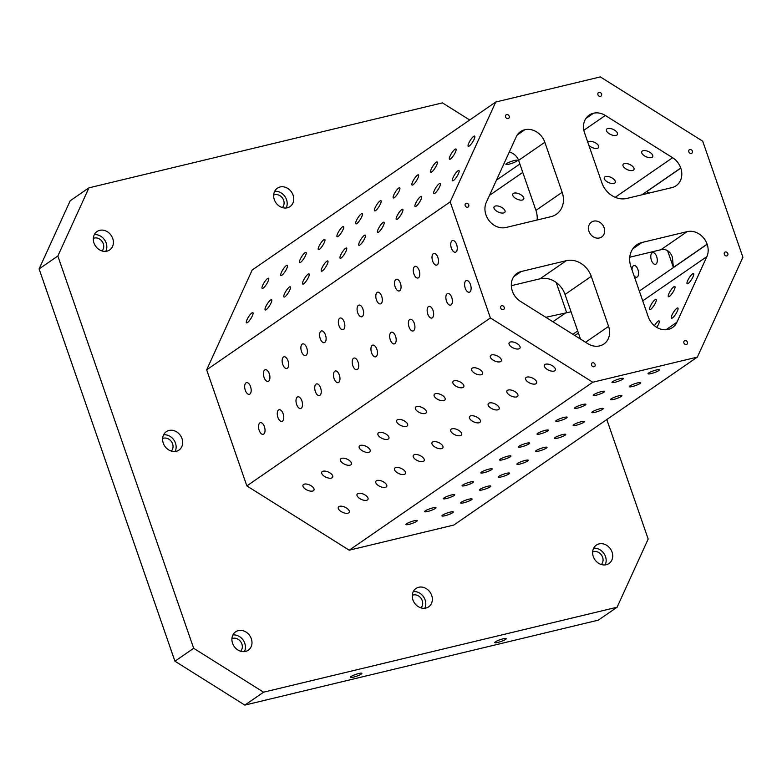 <?xml version="1.0" encoding="UTF-8"?>
<svg xmlns="http://www.w3.org/2000/svg" width="782" height="782" viewBox="0 0 782 782"><rect width="100%" height="100%" fill="white"/><g stroke="black" fill="none" stroke-linecap="round" stroke-linejoin="round"><path stroke-width="1.17" d="M263.573 692.187L193.672 648.288L174.933 661.201L244.844 705.1L598.347 620.136L617.086 607.213L263.573 692.187L244.844 705.1M688.17 283.495A6.012 1.437 -57.9 0 0 692.353 278.138A6.012 1.437 -57.9 0 0 693.566 273.583A6.012 1.437 -57.9 0 0 692.569 273.847A6.012 1.437 -57.9 0 0 688.385 279.213A6.012 1.437 -57.9 0 0 687.173 283.758A6.012 1.437 -57.9 0 0 688.17 283.495M669.441 296.417A6.012 1.437 -57.9 0 0 673.625 291.051A6.012 1.437 -57.9 0 0 674.837 286.505A6.012 1.437 -57.9 0 0 673.83 286.769A6.012 1.437 -57.9 0 0 669.646 292.126A6.012 1.437 -57.9 0 0 668.434 296.681A6.012 1.437 -57.9 0 0 669.441 296.417M650.702 309.33A6.012 1.437 -57.9 0 0 654.886 303.973A6.012 1.437 -57.9 0 0 656.098 299.418A6.012 1.437 -57.9 0 0 655.101 299.692A6.012 1.437 -57.9 0 0 650.917 305.048A6.012 1.437 -57.9 0 0 649.705 309.604A6.012 1.437 -57.9 0 0 650.702 309.33M672.461 317.932A6.012 1.437 -57.9 0 0 676.645 312.565A6.012 1.437 -57.9 0 0 677.857 308.01A6.012 1.437 -57.9 0 0 676.86 308.284A6.012 1.437 -57.9 0 0 672.676 313.641A6.012 1.437 -57.9 0 0 671.464 318.196A6.012 1.437 -57.9 0 0 672.461 317.932M656.772 327.375A6.012 1.437 -57.9 0 0 659.128 320.933A6.012 1.437 -57.9 0 0 658.131 321.207A6.012 1.437 -57.9 0 0 654.426 325.723M642.726 300.845L706.85 256.623L676.919 322.233A17.175 14.565 55.4 0 1 672.549 327.502A17.175 14.565 55.4 0 1 668.346 329.378L668.248 329.398A17.175 14.565 55.4 0 1 648.268 316.857L630.947 266.818A21.476 18.211 55.4 0 1 636.792 244.815A21.476 18.211 55.4 0 1 642.051 242.469L687.143 231.638L660.917 249.722C666.264 248.696 670.076 251.159 672.364 257.102L673.39 267.434L667.584 250.651M616.881 135.071A6.012 2.845 -155.5 0 0 617.409 134.455A6.012 2.845 -155.5 0 0 613.86 129.744A6.012 2.845 -155.5 0 0 606.998 128.854A6.012 2.845 -155.5 0 0 606.47 129.47A6.012 2.845 -155.5 0 0 610.019 134.181A6.012 2.845 -155.5 0 0 616.881 135.071M588.885 145.364A6.012 2.845 -155.5 0 0 598.142 147.984A6.012 2.845 -155.5 0 0 598.67 147.378A6.012 2.845 -155.5 0 0 595.122 142.666A6.012 2.845 -155.5 0 0 588.26 141.777A6.012 2.845 -155.5 0 0 587.81 142.246M523.207 199.664A6.012 2.845 -155.5 0 0 523.735 199.058A6.012 2.845 -155.5 0 0 520.186 194.347A6.012 2.845 -155.5 0 0 513.324 193.457A6.012 2.845 -155.5 0 0 512.797 194.073A6.012 2.845 -155.5 0 0 516.345 198.784A6.012 2.845 -155.5 0 0 523.207 199.664M504.478 212.587A6.012 2.845 -155.5 0 0 505.006 211.981A6.012 2.845 -155.5 0 0 501.448 207.269A6.012 2.845 -155.5 0 0 494.586 206.38A6.012 2.845 -155.5 0 0 494.058 206.986A6.012 2.845 -155.5 0 0 497.616 211.707A6.012 2.845 -155.5 0 0 504.478 212.587M652.188 157.241A6.012 2.845 -155.5 0 0 652.716 156.635A6.012 2.845 -155.5 0 0 649.168 151.913A6.012 2.845 -155.5 0 0 642.305 151.034A6.012 2.845 -155.5 0 0 641.778 151.64A6.012 2.845 -155.5 0 0 645.326 156.351A6.012 2.845 -155.5 0 0 652.188 157.241M633.449 170.163A6.012 2.845 -155.5 0 0 633.977 169.547A6.012 2.845 -155.5 0 0 630.429 164.836A6.012 2.845 -155.5 0 0 623.567 163.956A6.012 2.845 -155.5 0 0 623.039 164.562A6.012 2.845 -155.5 0 0 626.587 169.274A6.012 2.845 -155.5 0 0 633.449 170.163M614.72 183.076A6.012 2.845 -155.5 0 0 615.248 182.47A6.012 2.845 -155.5 0 0 611.7 177.758A6.012 2.845 -155.5 0 0 604.838 176.869A6.012 2.845 -155.5 0 0 604.31 177.485A6.012 2.845 -155.5 0 0 607.858 182.196A6.012 2.845 -155.5 0 0 614.72 183.076M605.317 115.462L672.598 157.71A17.175 14.565 55.4 0 1 680.741 168.022L680.78 168.13A17.175 14.565 55.4 0 1 676.107 185.735A17.175 14.565 55.4 0 1 671.894 187.602L626.802 198.442A21.476 18.211 55.4 0 1 601.837 182.763L584.516 132.735A17.175 14.565 55.4 0 1 589.188 115.12A17.175 14.565 55.4 0 1 593.401 113.253L593.499 113.224A17.175 14.565 55.4 0 1 605.317 115.462L583.841 130.281M655.981 264.072A6.012 3.03 -103.5 0 0 656.841 257.2A6.012 3.03 -103.5 0 0 652.638 252.625A6.012 3.03 -103.5 0 0 652.1 252.86A6.012 3.03 -103.5 0 0 651.25 259.732A6.012 3.03 -103.5 0 0 655.443 264.316A6.012 3.03 -103.5 0 0 655.981 264.072M634.065 275.831A6.012 3.03 -103.5 0 0 636.714 277.229A6.012 3.03 -103.5 0 0 637.252 276.994A6.012 3.03 -103.5 0 0 638.102 270.122A6.012 3.03 -103.5 0 0 633.899 265.538A6.012 3.03 -103.5 0 0 633.371 265.782A6.012 3.03 -103.5 0 0 632.061 270.034M687.143 231.638A17.175 14.565 55.4 0 1 707.114 244.18L707.153 244.287A17.175 14.565 55.4 0 1 706.85 256.623M562.16 192.304L544.829 142.265A17.175 14.565 55.4 0 0 524.859 129.724L524.761 129.744A17.175 14.565 55.4 0 0 520.558 131.62A17.175 14.565 55.4 0 0 516.188 136.889L486.257 202.499A17.175 14.565 55.4 0 0 485.954 214.835L485.993 214.942A17.175 14.565 55.4 0 0 505.964 227.494L551.056 216.653A21.476 18.211 55.4 0 0 556.315 214.317A21.476 18.211 55.4 0 0 562.16 192.304L535.934 210.387L518.603 160.359C517.127 156.332 514.038 153.507 509.346 151.884M608.591 326.397A17.175 14.565 55.4 0 1 603.919 344.002A17.175 14.565 55.4 0 1 599.706 345.869L599.608 345.898A17.175 14.565 55.4 0 1 587.781 343.66L520.509 301.412A17.175 14.565 55.4 0 1 512.366 291.109L512.327 291.002A17.175 14.565 55.4 0 1 517 273.387A17.175 14.565 55.4 0 1 521.213 271.52L566.305 260.68A21.476 18.211 55.4 0 1 591.27 276.359L608.591 326.397L585.571 342.272M516.648 161.16A6.012 0.987 160.9 0 0 517.273 160.408A6.012 0.987 160.9 0 0 512.787 160.955A6.012 0.987 160.9 0 0 506.541 163.585A6.012 0.987 160.9 0 0 505.915 164.337A6.012 0.987 160.9 0 0 510.402 163.8A6.012 0.987 160.9 0 0 516.648 161.16M469.708 119.988L442.436 102.872L88.933 187.836L70.194 200.759L39.1 268.94L174.933 661.201M702.715 141.19L742.9 257.249L697.358 357.091L592.766 382.232L490.392 317.942L450.207 201.883L495.749 102.031L600.332 76.9L702.715 141.19M599.462 237.972A9.022 7.644 -124.6 0 1 589.53 232.684A9.022 7.644 -124.6 0 1 591.436 222.137A9.022 7.644 -124.6 0 1 602.844 225.216A9.022 7.644 -124.6 0 1 601.671 236.985A9.022 7.644 -124.6 0 1 599.462 237.972M600.449 96.382A2.151 1.818 -124.6 0 1 598.533 92.608A2.151 1.818 -124.6 0 1 600.977 96.147A2.151 1.818 -124.6 0 1 600.449 96.382M691.327 153.448A2.151 1.818 -124.6 0 1 689.411 149.685A2.151 1.818 -124.6 0 1 691.855 153.213A2.151 1.818 -124.6 0 1 691.327 153.448M686.391 344.549A2.151 1.818 -124.6 0 1 684.475 340.786A2.151 1.818 -124.6 0 1 686.909 344.315A2.151 1.818 -124.6 0 1 686.391 344.549M594.037 366.748A2.151 1.818 -124.6 0 1 592.13 362.975A2.151 1.818 -124.6 0 1 594.564 366.514A2.151 1.818 -124.6 0 1 594.037 366.748M503.158 309.672A2.151 1.818 -124.6 0 1 501.252 305.909A2.151 1.818 -124.6 0 1 503.686 309.447A2.151 1.818 -124.6 0 1 503.158 309.672M467.675 207.21A2.151 1.818 -124.6 0 1 465.769 203.437A2.151 1.818 -124.6 0 1 468.203 206.976A2.151 1.818 -124.6 0 1 467.675 207.21M726.81 255.919A2.151 1.818 -124.6 0 1 724.894 252.156A2.151 1.818 -124.6 0 1 727.338 255.685A2.151 1.818 -124.6 0 1 726.81 255.919M508.104 118.581A2.151 1.818 -124.6 0 1 506.189 114.807A2.151 1.818 -124.6 0 1 508.632 118.346A2.151 1.818 -124.6 0 1 508.104 118.581M39.1 268.94L57.839 256.017L193.672 648.288M495.749 102.031L252.195 269.995L206.663 369.847L450.207 201.883M453.56 180.456A6.012 1.437 122.1 0 1 452.553 180.73A6.012 1.437 122.1 0 1 454.538 174.865A6.012 1.437 122.1 0 1 458.956 170.544A6.012 1.437 122.1 0 1 457.744 175.1A6.012 1.437 122.1 0 1 453.56 180.456M434.821 193.379A6.012 1.437 122.1 0 1 433.824 193.643A6.012 1.437 122.1 0 1 435.799 187.788A6.012 1.437 122.1 0 1 440.217 183.467A6.012 1.437 122.1 0 1 439.005 188.012A6.012 1.437 122.1 0 1 434.821 193.379M416.083 206.292A6.012 1.437 122.1 0 1 415.086 206.565A6.012 1.437 122.1 0 1 417.07 200.71A6.012 1.437 122.1 0 1 421.488 196.38A6.012 1.437 122.1 0 1 420.276 200.935A6.012 1.437 122.1 0 1 416.083 206.292M397.354 219.214A6.012 1.437 122.1 0 1 396.357 219.488A6.012 1.437 122.1 0 1 398.331 213.633A6.012 1.437 122.1 0 1 402.75 209.302A6.012 1.437 122.1 0 1 401.537 213.857A6.012 1.437 122.1 0 1 397.354 219.214M378.615 232.137A6.012 1.437 122.1 0 1 377.618 232.41A6.012 1.437 122.1 0 1 379.593 226.545A6.012 1.437 122.1 0 1 384.011 222.225A6.012 1.437 122.1 0 1 382.799 226.78A6.012 1.437 122.1 0 1 378.615 232.137M359.886 245.059A6.012 1.437 122.1 0 1 358.889 245.323A6.012 1.437 122.1 0 1 360.864 239.468A6.012 1.437 122.1 0 1 365.282 235.147A6.012 1.437 122.1 0 1 364.07 239.703A6.012 1.437 122.1 0 1 359.886 245.059M341.148 257.982A6.012 1.437 122.1 0 1 340.15 258.246A6.012 1.437 122.1 0 1 342.125 252.391A6.012 1.437 122.1 0 1 346.543 248.06A6.012 1.437 122.1 0 1 345.331 252.615A6.012 1.437 122.1 0 1 341.148 257.982M322.419 270.895A6.012 1.437 122.1 0 1 321.422 271.168A6.012 1.437 122.1 0 1 323.396 265.313A6.012 1.437 122.1 0 1 327.814 260.983A6.012 1.437 122.1 0 1 326.602 265.538A6.012 1.437 122.1 0 1 322.419 270.895M303.68 283.817A6.012 1.437 122.1 0 1 302.683 284.091A6.012 1.437 122.1 0 1 304.657 278.226A6.012 1.437 122.1 0 1 309.076 273.905A6.012 1.437 122.1 0 1 307.864 278.46A6.012 1.437 122.1 0 1 303.68 283.817M284.951 296.74A6.012 1.437 122.1 0 1 283.944 297.013A6.012 1.437 122.1 0 1 285.929 291.148A6.012 1.437 122.1 0 1 290.347 286.828A6.012 1.437 122.1 0 1 289.135 291.383A6.012 1.437 122.1 0 1 284.951 296.74M266.212 309.662A6.012 1.437 122.1 0 1 265.215 309.926A6.012 1.437 122.1 0 1 267.19 304.071A6.012 1.437 122.1 0 1 271.608 299.75A6.012 1.437 122.1 0 1 270.396 304.296A6.012 1.437 122.1 0 1 266.212 309.662M247.483 322.575A6.012 1.437 122.1 0 1 246.477 322.849A6.012 1.437 122.1 0 1 248.461 316.993A6.012 1.437 122.1 0 1 252.879 312.663A6.012 1.437 122.1 0 1 251.667 317.218A6.012 1.437 122.1 0 1 247.483 322.575M469.259 146.019A6.012 1.437 122.1 0 1 468.262 146.293A6.012 1.437 122.1 0 1 470.236 140.437A6.012 1.437 122.1 0 1 474.654 136.107A6.012 1.437 122.1 0 1 473.442 140.662A6.012 1.437 122.1 0 1 469.259 146.019M450.53 158.941A6.012 1.437 122.1 0 1 449.533 159.215A6.012 1.437 122.1 0 1 451.507 153.35A6.012 1.437 122.1 0 1 455.926 149.03A6.012 1.437 122.1 0 1 454.713 153.585A6.012 1.437 122.1 0 1 450.53 158.941M431.791 171.864A6.012 1.437 122.1 0 1 430.794 172.128A6.012 1.437 122.1 0 1 432.769 166.273A6.012 1.437 122.1 0 1 437.187 161.952A6.012 1.437 122.1 0 1 435.975 166.498A6.012 1.437 122.1 0 1 431.791 171.864M413.062 184.787A6.012 1.437 122.1 0 1 412.055 185.051A6.012 1.437 122.1 0 1 414.04 179.195A6.012 1.437 122.1 0 1 418.458 174.865A6.012 1.437 122.1 0 1 417.246 179.42A6.012 1.437 122.1 0 1 413.062 184.787M394.323 197.699A6.012 1.437 122.1 0 1 393.326 197.973A6.012 1.437 122.1 0 1 395.301 192.118A6.012 1.437 122.1 0 1 399.719 187.788A6.012 1.437 122.1 0 1 398.507 192.343A6.012 1.437 122.1 0 1 394.323 197.699M375.595 210.622A6.012 1.437 122.1 0 1 374.588 210.896A6.012 1.437 122.1 0 1 376.572 205.031A6.012 1.437 122.1 0 1 380.99 200.71A6.012 1.437 122.1 0 1 379.778 205.265A6.012 1.437 122.1 0 1 375.595 210.622M356.856 223.544A6.012 1.437 122.1 0 1 355.859 223.818A6.012 1.437 122.1 0 1 357.833 217.953A6.012 1.437 122.1 0 1 362.252 213.633A6.012 1.437 122.1 0 1 361.04 218.188A6.012 1.437 122.1 0 1 356.856 223.544M338.117 236.467A6.012 1.437 122.1 0 1 337.12 236.731A6.012 1.437 122.1 0 1 339.105 230.876A6.012 1.437 122.1 0 1 343.523 226.555A6.012 1.437 122.1 0 1 342.311 231.101A6.012 1.437 122.1 0 1 338.117 236.467M319.388 249.38A6.012 1.437 122.1 0 1 318.391 249.654A6.012 1.437 122.1 0 1 320.366 243.798A6.012 1.437 122.1 0 1 324.784 239.468A6.012 1.437 122.1 0 1 323.572 244.023A6.012 1.437 122.1 0 1 319.388 249.38M300.65 262.302A6.012 1.437 122.1 0 1 299.653 262.576A6.012 1.437 122.1 0 1 301.627 256.721A6.012 1.437 122.1 0 1 306.045 252.391A6.012 1.437 122.1 0 1 304.833 256.946A6.012 1.437 122.1 0 1 300.65 262.302M281.921 275.225A6.012 1.437 122.1 0 1 280.924 275.499A6.012 1.437 122.1 0 1 282.898 269.634A6.012 1.437 122.1 0 1 287.317 265.313A6.012 1.437 122.1 0 1 286.104 269.868A6.012 1.437 122.1 0 1 281.921 275.225M263.182 288.147A6.012 1.437 122.1 0 1 262.185 288.411A6.012 1.437 122.1 0 1 264.16 282.556A6.012 1.437 122.1 0 1 268.578 278.236A6.012 1.437 122.1 0 1 267.366 282.781A6.012 1.437 122.1 0 1 263.182 288.147M469.806 291.989A6.012 3.03 76.5 0 1 469.268 292.224A6.012 3.03 76.5 0 1 464.919 287.092A6.012 3.03 76.5 0 1 466.453 280.533A6.012 3.03 76.5 0 1 470.656 285.117A6.012 3.03 76.5 0 1 469.806 291.989M451.067 304.902A6.012 3.03 76.5 0 1 450.53 305.146A6.012 3.03 76.5 0 1 446.18 300.014A6.012 3.03 76.5 0 1 447.724 293.455A6.012 3.03 76.5 0 1 451.928 298.04A6.012 3.03 76.5 0 1 451.067 304.902M432.338 317.824A6.012 3.03 76.5 0 1 431.801 318.069A6.012 3.03 76.5 0 1 427.451 312.927A6.012 3.03 76.5 0 1 428.986 306.378A6.012 3.03 76.5 0 1 433.189 310.962A6.012 3.03 76.5 0 1 432.338 317.824M413.6 330.747A6.012 3.03 76.5 0 1 413.062 330.991A6.012 3.03 76.5 0 1 408.712 325.85A6.012 3.03 76.5 0 1 410.257 319.3A6.012 3.03 76.5 0 1 414.46 323.875A6.012 3.03 76.5 0 1 413.6 330.747M394.871 343.669A6.012 3.03 76.5 0 1 394.333 343.914A6.012 3.03 76.5 0 1 389.983 338.772A6.012 3.03 76.5 0 1 391.518 332.213A6.012 3.03 76.5 0 1 395.721 336.798A6.012 3.03 76.5 0 1 394.871 343.669M376.132 356.592A6.012 3.03 76.5 0 1 375.595 356.827A6.012 3.03 76.5 0 1 371.245 351.695A6.012 3.03 76.5 0 1 372.789 345.136A6.012 3.03 76.5 0 1 376.992 349.72A6.012 3.03 76.5 0 1 376.132 356.592M357.394 369.505A6.012 3.03 76.5 0 1 356.866 369.749A6.012 3.03 76.5 0 1 352.516 364.608A6.012 3.03 76.5 0 1 354.05 358.058A6.012 3.03 76.5 0 1 358.254 362.643A6.012 3.03 76.5 0 1 357.394 369.505M338.665 382.427A6.012 3.03 76.5 0 1 338.127 382.672A6.012 3.03 76.5 0 1 333.777 377.53A6.012 3.03 76.5 0 1 335.322 370.981A6.012 3.03 76.5 0 1 339.515 375.555A6.012 3.03 76.5 0 1 338.665 382.427M319.926 395.35A6.012 3.03 76.5 0 1 319.398 395.594A6.012 3.03 76.5 0 1 315.048 390.453A6.012 3.03 76.5 0 1 316.583 383.903A6.012 3.03 76.5 0 1 320.786 388.478A6.012 3.03 76.5 0 1 319.926 395.35M301.197 408.272A6.012 3.03 76.5 0 1 300.659 408.507A6.012 3.03 76.5 0 1 296.31 403.375A6.012 3.03 76.5 0 1 297.854 396.816A6.012 3.03 76.5 0 1 302.048 401.401A6.012 3.03 76.5 0 1 301.197 408.272M282.458 421.185A6.012 3.03 76.5 0 1 281.921 421.43A6.012 3.03 76.5 0 1 277.571 416.288A6.012 3.03 76.5 0 1 279.115 409.739A6.012 3.03 76.5 0 1 283.319 414.323A6.012 3.03 76.5 0 1 282.458 421.185M263.73 434.108A6.012 3.03 76.5 0 1 263.192 434.352A6.012 3.03 76.5 0 1 258.842 429.21A6.012 3.03 76.5 0 1 260.377 422.661A6.012 3.03 76.5 0 1 264.58 427.246A6.012 3.03 76.5 0 1 263.73 434.108M455.945 251.96A6.012 3.03 76.5 0 1 455.407 252.205A6.012 3.03 76.5 0 1 451.058 247.063A6.012 3.03 76.5 0 1 452.592 240.504A6.012 3.03 76.5 0 1 456.796 245.089A6.012 3.03 76.5 0 1 455.945 251.96M437.206 264.883A6.012 3.03 76.5 0 1 436.669 265.118A6.012 3.03 76.5 0 1 432.319 259.986A6.012 3.03 76.5 0 1 433.863 253.427A6.012 3.03 76.5 0 1 438.067 258.011A6.012 3.03 76.5 0 1 437.206 264.883M418.478 277.796A6.012 3.03 76.5 0 1 417.94 278.04A6.012 3.03 76.5 0 1 413.59 272.898A6.012 3.03 76.5 0 1 415.125 266.349A6.012 3.03 76.5 0 1 419.328 270.934A6.012 3.03 76.5 0 1 418.478 277.796M399.739 290.718A6.012 3.03 76.5 0 1 399.201 290.963A6.012 3.03 76.5 0 1 394.851 285.821A6.012 3.03 76.5 0 1 396.396 279.272A6.012 3.03 76.5 0 1 400.599 283.856A6.012 3.03 76.5 0 1 399.739 290.718M381.01 303.641A6.012 3.03 76.5 0 1 380.472 303.885A6.012 3.03 76.5 0 1 376.122 298.744A6.012 3.03 76.5 0 1 377.657 292.194A6.012 3.03 76.5 0 1 381.86 296.769A6.012 3.03 76.5 0 1 381.01 303.641M362.271 316.563A6.012 3.03 76.5 0 1 361.734 316.798A6.012 3.03 76.5 0 1 357.384 311.666A6.012 3.03 76.5 0 1 358.928 305.107A6.012 3.03 76.5 0 1 363.131 309.692A6.012 3.03 76.5 0 1 362.271 316.563M343.533 329.476A6.012 3.03 76.5 0 1 343.005 329.721A6.012 3.03 76.5 0 1 338.655 324.589A6.012 3.03 76.5 0 1 340.19 318.03A6.012 3.03 76.5 0 1 344.393 322.614A6.012 3.03 76.5 0 1 343.533 329.476M324.804 342.399A6.012 3.03 76.5 0 1 324.266 342.643A6.012 3.03 76.5 0 1 319.916 337.501A6.012 3.03 76.5 0 1 321.461 330.952A6.012 3.03 76.5 0 1 325.654 335.537A6.012 3.03 76.5 0 1 324.804 342.399M306.065 355.321A6.012 3.03 76.5 0 1 305.537 355.566A6.012 3.03 76.5 0 1 301.187 350.424A6.012 3.03 76.5 0 1 302.722 343.875A6.012 3.03 76.5 0 1 306.925 348.449A6.012 3.03 76.5 0 1 306.065 355.321M287.336 368.244A6.012 3.03 76.5 0 1 286.798 368.478A6.012 3.03 76.5 0 1 282.449 363.347A6.012 3.03 76.5 0 1 283.993 356.788A6.012 3.03 76.5 0 1 288.187 361.372A6.012 3.03 76.5 0 1 287.336 368.244M268.597 381.166A6.012 3.03 76.5 0 1 268.06 381.401A6.012 3.03 76.5 0 1 263.72 376.269A6.012 3.03 76.5 0 1 265.254 369.71A6.012 3.03 76.5 0 1 269.458 374.295A6.012 3.03 76.5 0 1 268.597 381.166M249.869 394.079A6.012 3.03 76.5 0 1 249.331 394.323A6.012 3.03 76.5 0 1 244.981 389.182A6.012 3.03 76.5 0 1 246.516 382.633A6.012 3.03 76.5 0 1 250.719 387.217A6.012 3.03 76.5 0 1 249.869 394.079M490.392 317.942L246.848 485.905L206.663 369.847M554.809 370.736A6.012 2.845 24.5 0 1 547.947 369.847A6.012 2.845 24.5 0 1 544.399 365.135A6.012 2.845 24.5 0 1 551.046 365.047A6.012 2.845 24.5 0 1 555.337 370.121A6.012 2.845 24.5 0 1 554.809 370.736M536.081 383.649A6.012 2.845 24.5 0 1 529.218 382.769A6.012 2.845 24.5 0 1 525.66 378.058A6.012 2.845 24.5 0 1 532.317 377.96A6.012 2.845 24.5 0 1 536.608 383.043A6.012 2.845 24.5 0 1 536.081 383.649M517.342 396.572A6.012 2.845 24.5 0 1 510.48 395.692A6.012 2.845 24.5 0 1 506.932 390.971A6.012 2.845 24.5 0 1 513.578 390.883A6.012 2.845 24.5 0 1 517.87 395.966A6.012 2.845 24.5 0 1 517.342 396.572M498.613 409.494A6.012 2.845 24.5 0 1 491.751 408.605A6.012 2.845 24.5 0 1 488.193 403.893A6.012 2.845 24.5 0 1 494.85 403.805A6.012 2.845 24.5 0 1 499.141 408.888A6.012 2.845 24.5 0 1 498.613 409.494M479.874 422.417A6.012 2.845 24.5 0 1 473.012 421.527A6.012 2.845 24.5 0 1 469.464 416.816A6.012 2.845 24.5 0 1 476.111 416.728A6.012 2.845 24.5 0 1 480.402 421.801A6.012 2.845 24.5 0 1 479.874 422.417M461.136 435.339A6.012 2.845 24.5 0 1 454.274 434.45A6.012 2.845 24.5 0 1 450.725 429.738A6.012 2.845 24.5 0 1 457.372 429.65A6.012 2.845 24.5 0 1 461.663 434.724A6.012 2.845 24.5 0 1 461.136 435.339M442.407 448.252A6.012 2.845 24.5 0 1 435.545 447.372A6.012 2.845 24.5 0 1 431.996 442.661A6.012 2.845 24.5 0 1 438.643 442.563A6.012 2.845 24.5 0 1 442.935 447.646A6.012 2.845 24.5 0 1 442.407 448.252M423.668 461.175A6.012 2.845 24.5 0 1 416.806 460.285A6.012 2.845 24.5 0 1 413.258 455.574A6.012 2.845 24.5 0 1 419.905 455.486A6.012 2.845 24.5 0 1 424.196 460.569A6.012 2.845 24.5 0 1 423.668 461.175M404.939 474.097A6.012 2.845 24.5 0 1 398.077 473.208A6.012 2.845 24.5 0 1 394.529 468.496A6.012 2.845 24.5 0 1 401.176 468.408A6.012 2.845 24.5 0 1 405.467 473.491A6.012 2.845 24.5 0 1 404.939 474.097M386.2 487.02A6.012 2.845 24.5 0 1 379.338 486.13A6.012 2.845 24.5 0 1 375.79 481.419A6.012 2.845 24.5 0 1 382.437 481.331A6.012 2.845 24.5 0 1 386.728 486.404A6.012 2.845 24.5 0 1 386.2 487.02M367.472 499.933A6.012 2.845 24.5 0 1 360.61 499.053A6.012 2.845 24.5 0 1 357.051 494.341A6.012 2.845 24.5 0 1 363.708 494.244A6.012 2.845 24.5 0 1 367.999 499.327A6.012 2.845 24.5 0 1 367.472 499.933M348.733 512.855A6.012 2.845 24.5 0 1 341.871 511.975A6.012 2.845 24.5 0 1 338.323 507.254A6.012 2.845 24.5 0 1 344.97 507.166A6.012 2.845 24.5 0 1 349.261 512.249A6.012 2.845 24.5 0 1 348.733 512.855M519.502 348.557A6.012 2.845 24.5 0 1 512.64 347.677A6.012 2.845 24.5 0 1 509.092 342.966A6.012 2.845 24.5 0 1 515.739 342.868A6.012 2.845 24.5 0 1 520.03 347.951A6.012 2.845 24.5 0 1 519.502 348.557M500.773 361.48A6.012 2.845 24.5 0 1 493.911 360.59A6.012 2.845 24.5 0 1 490.353 355.878A6.012 2.845 24.5 0 1 497.01 355.79A6.012 2.845 24.5 0 1 501.301 360.873A6.012 2.845 24.5 0 1 500.773 361.48M482.035 374.402A6.012 2.845 24.5 0 1 475.173 373.513A6.012 2.845 24.5 0 1 471.624 368.801A6.012 2.845 24.5 0 1 478.271 368.713A6.012 2.845 24.5 0 1 482.562 373.796A6.012 2.845 24.5 0 1 482.035 374.402M463.306 387.325A6.012 2.845 24.5 0 1 456.434 386.435A6.012 2.845 24.5 0 1 452.886 381.724A6.012 2.845 24.5 0 1 459.533 381.636A6.012 2.845 24.5 0 1 463.824 386.709A6.012 2.845 24.5 0 1 463.306 387.325M444.567 400.237A6.012 2.845 24.5 0 1 437.705 399.358A6.012 2.845 24.5 0 1 434.157 394.646A6.012 2.845 24.5 0 1 440.804 394.548A6.012 2.845 24.5 0 1 445.095 399.631A6.012 2.845 24.5 0 1 444.567 400.237M425.828 413.16A6.012 2.845 24.5 0 1 418.966 412.28A6.012 2.845 24.5 0 1 415.418 407.559A6.012 2.845 24.5 0 1 422.065 407.471A6.012 2.845 24.5 0 1 426.356 412.554A6.012 2.845 24.5 0 1 425.828 413.16M407.099 426.082A6.012 2.845 24.5 0 1 400.237 425.193A6.012 2.845 24.5 0 1 396.689 420.481A6.012 2.845 24.5 0 1 403.336 420.393A6.012 2.845 24.5 0 1 407.627 425.476A6.012 2.845 24.5 0 1 407.099 426.082M388.361 439.005A6.012 2.845 24.5 0 1 381.499 438.115A6.012 2.845 24.5 0 1 377.95 433.404A6.012 2.845 24.5 0 1 384.597 433.316A6.012 2.845 24.5 0 1 388.889 438.389A6.012 2.845 24.5 0 1 388.361 439.005M369.632 451.928A6.012 2.845 24.5 0 1 362.77 451.038A6.012 2.845 24.5 0 1 359.212 446.327A6.012 2.845 24.5 0 1 365.868 446.239A6.012 2.845 24.5 0 1 370.16 451.312A6.012 2.845 24.5 0 1 369.632 451.928M350.893 464.84A6.012 2.845 24.5 0 1 344.031 463.961A6.012 2.845 24.5 0 1 340.483 459.249A6.012 2.845 24.5 0 1 347.13 459.151A6.012 2.845 24.5 0 1 351.421 464.234A6.012 2.845 24.5 0 1 350.893 464.84M332.164 477.763A6.012 2.845 24.5 0 1 325.302 476.873A6.012 2.845 24.5 0 1 321.744 472.162A6.012 2.845 24.5 0 1 328.401 472.074A6.012 2.845 24.5 0 1 332.692 477.157A6.012 2.845 24.5 0 1 332.164 477.763M313.426 490.685A6.012 2.845 24.5 0 1 306.564 489.796A6.012 2.845 24.5 0 1 303.015 485.084A6.012 2.845 24.5 0 1 309.662 484.996A6.012 2.845 24.5 0 1 313.953 490.079A6.012 2.845 24.5 0 1 313.426 490.685M592.766 382.232L349.222 550.196L246.848 485.905M651.113 373.591A6.012 0.987 -19.1 0 1 648.053 373.747A6.012 0.987 -19.1 0 1 653.41 370.844A6.012 0.987 -19.1 0 1 659.412 369.818A6.012 0.987 -19.1 0 1 656.821 371.626A6.012 0.987 -19.1 0 1 651.113 373.591M632.374 386.513A6.012 0.987 -19.1 0 1 629.314 386.67A6.012 0.987 -19.1 0 1 634.671 383.767A6.012 0.987 -19.1 0 1 640.683 382.74A6.012 0.987 -19.1 0 1 638.092 384.539A6.012 0.987 -19.1 0 1 632.374 386.513M613.645 399.436A6.012 0.987 -19.1 0 1 610.586 399.592A6.012 0.987 -19.1 0 1 615.942 396.689A6.012 0.987 -19.1 0 1 621.944 395.653A6.012 0.987 -19.1 0 1 619.354 397.461A6.012 0.987 -19.1 0 1 613.645 399.436M594.907 412.349A6.012 0.987 -19.1 0 1 591.847 412.515A6.012 0.987 -19.1 0 1 597.204 409.612A6.012 0.987 -19.1 0 1 603.215 408.575A6.012 0.987 -19.1 0 1 600.625 410.384A6.012 0.987 -19.1 0 1 594.907 412.349M576.178 425.271A6.012 0.987 -19.1 0 1 573.118 425.428A6.012 0.987 -19.1 0 1 578.475 422.524A6.012 0.987 -19.1 0 1 584.477 421.498A6.012 0.987 -19.1 0 1 581.886 423.306A6.012 0.987 -19.1 0 1 576.178 425.271M557.439 438.194A6.012 0.987 -19.1 0 1 554.379 438.35A6.012 0.987 -19.1 0 1 559.736 435.447A6.012 0.987 -19.1 0 1 565.748 434.421A6.012 0.987 -19.1 0 1 563.157 436.229A6.012 0.987 -19.1 0 1 557.439 438.194M538.71 451.116A6.012 0.987 -19.1 0 1 535.65 451.273A6.012 0.987 -19.1 0 1 541.007 448.369A6.012 0.987 -19.1 0 1 547.009 447.333A6.012 0.987 -19.1 0 1 544.419 449.142A6.012 0.987 -19.1 0 1 538.71 451.116M519.971 464.039A6.012 0.987 -19.1 0 1 516.912 464.195A6.012 0.987 -19.1 0 1 522.268 461.292A6.012 0.987 -19.1 0 1 528.28 460.256A6.012 0.987 -19.1 0 1 525.69 462.064A6.012 0.987 -19.1 0 1 519.971 464.039M501.233 476.952A6.012 0.987 -19.1 0 1 498.183 477.118A6.012 0.987 -19.1 0 1 503.54 474.215A6.012 0.987 -19.1 0 1 509.541 473.178A6.012 0.987 -19.1 0 1 506.951 474.987A6.012 0.987 -19.1 0 1 501.233 476.952M482.504 489.874A6.012 0.987 -19.1 0 1 479.444 490.031A6.012 0.987 -19.1 0 1 484.801 487.127A6.012 0.987 -19.1 0 1 490.803 486.101A6.012 0.987 -19.1 0 1 488.222 487.909A6.012 0.987 -19.1 0 1 482.504 489.874M463.765 502.797A6.012 0.987 -19.1 0 1 460.706 502.953A6.012 0.987 -19.1 0 1 466.072 500.05A6.012 0.987 -19.1 0 1 472.074 499.024A6.012 0.987 -19.1 0 1 469.483 500.822A6.012 0.987 -19.1 0 1 463.765 502.797M445.036 515.719A6.012 0.987 -19.1 0 1 441.977 515.876A6.012 0.987 -19.1 0 1 447.333 512.972A6.012 0.987 -19.1 0 1 453.335 511.936A6.012 0.987 -19.1 0 1 450.745 513.745A6.012 0.987 -19.1 0 1 445.036 515.719M615.043 382.261A6.012 0.987 -19.1 0 1 611.983 382.418A6.012 0.987 -19.1 0 1 617.34 379.514A6.012 0.987 -19.1 0 1 623.342 378.488A6.012 0.987 -19.1 0 1 620.752 380.296A6.012 0.987 -19.1 0 1 615.043 382.261M596.304 395.184A6.012 0.987 -19.1 0 1 593.245 395.34A6.012 0.987 -19.1 0 1 598.601 392.437A6.012 0.987 -19.1 0 1 604.613 391.411A6.012 0.987 -19.1 0 1 602.023 393.209A6.012 0.987 -19.1 0 1 596.304 395.184M577.566 408.106A6.012 0.987 -19.1 0 1 574.516 408.263A6.012 0.987 -19.1 0 1 579.873 405.359A6.012 0.987 -19.1 0 1 585.874 404.323A6.012 0.987 -19.1 0 1 583.284 406.132A6.012 0.987 -19.1 0 1 577.566 408.106M558.837 421.019A6.012 0.987 -19.1 0 1 555.777 421.185A6.012 0.987 -19.1 0 1 561.134 418.282A6.012 0.987 -19.1 0 1 567.136 417.246A6.012 0.987 -19.1 0 1 564.555 419.054A6.012 0.987 -19.1 0 1 558.837 421.019M540.098 433.942A6.012 0.987 -19.1 0 1 537.048 434.098A6.012 0.987 -19.1 0 1 542.405 431.195A6.012 0.987 -19.1 0 1 548.407 430.168A6.012 0.987 -19.1 0 1 545.816 431.977A6.012 0.987 -19.1 0 1 540.098 433.942M521.369 446.864A6.012 0.987 -19.1 0 1 518.31 447.021A6.012 0.987 -19.1 0 1 523.666 444.117A6.012 0.987 -19.1 0 1 529.668 443.091A6.012 0.987 -19.1 0 1 527.078 444.899A6.012 0.987 -19.1 0 1 521.369 446.864M502.631 459.787A6.012 0.987 -19.1 0 1 499.571 459.943A6.012 0.987 -19.1 0 1 504.928 457.04A6.012 0.987 -19.1 0 1 510.939 456.004A6.012 0.987 -19.1 0 1 508.349 457.812A6.012 0.987 -19.1 0 1 502.631 459.787M483.902 472.709A6.012 0.987 -19.1 0 1 480.842 472.866A6.012 0.987 -19.1 0 1 486.199 469.962A6.012 0.987 -19.1 0 1 492.201 468.926A6.012 0.987 -19.1 0 1 489.61 470.735A6.012 0.987 -19.1 0 1 483.902 472.709M465.163 485.622A6.012 0.987 -19.1 0 1 462.103 485.778A6.012 0.987 -19.1 0 1 467.46 482.885A6.012 0.987 -19.1 0 1 473.472 481.849A6.012 0.987 -19.1 0 1 470.881 483.657A6.012 0.987 -19.1 0 1 465.163 485.622M446.434 498.545A6.012 0.987 -19.1 0 1 443.374 498.701A6.012 0.987 -19.1 0 1 448.731 495.798A6.012 0.987 -19.1 0 1 454.733 494.771A6.012 0.987 -19.1 0 1 452.143 496.58A6.012 0.987 -19.1 0 1 446.434 498.545M427.695 511.467A6.012 0.987 -19.1 0 1 424.636 511.623A6.012 0.987 -19.1 0 1 429.992 508.72A6.012 0.987 -19.1 0 1 436.004 507.694A6.012 0.987 -19.1 0 1 433.414 509.493A6.012 0.987 -19.1 0 1 427.695 511.467M408.966 524.39A6.012 0.987 -19.1 0 1 405.907 524.546A6.012 0.987 -19.1 0 1 411.264 521.643A6.012 0.987 -19.1 0 1 417.265 520.607A6.012 0.987 -19.1 0 1 414.675 522.415A6.012 0.987 -19.1 0 1 408.966 524.39M697.358 357.091L453.814 525.054L349.222 550.196M425.916 608.073A11.163 9.472 -124.6 0 1 413.619 601.524A11.163 9.472 -124.6 0 1 415.975 588.475A11.163 9.472 -124.6 0 1 430.11 592.287A11.163 9.472 -124.6 0 1 428.653 606.852A11.163 9.472 -124.6 0 1 425.916 608.073M287.307 207.797A11.163 9.472 -124.6 0 1 275.01 201.248A11.163 9.472 -124.6 0 1 277.366 188.198A11.163 9.472 -124.6 0 1 291.5 192.01A11.163 9.472 -124.6 0 1 290.044 206.585A11.163 9.472 -124.6 0 1 287.307 207.797M176.253 451.282A11.163 9.472 -124.6 0 1 163.946 444.743A11.163 9.472 -124.6 0 1 166.302 431.684A11.163 9.472 -124.6 0 1 180.437 435.506A11.163 9.472 -124.6 0 1 178.98 450.07A11.163 9.472 -124.6 0 1 176.253 451.282M106.948 251.149A11.163 9.472 -124.6 0 1 94.651 244.6A11.163 9.472 -124.6 0 1 97.007 231.55A11.163 9.472 -124.6 0 1 111.142 235.362A11.163 9.472 -124.6 0 1 109.685 249.937A11.163 9.472 -124.6 0 1 106.948 251.149M606.275 564.721A11.163 9.472 -124.6 0 1 593.978 558.172A11.163 9.472 -124.6 0 1 596.334 545.122A11.163 9.472 -124.6 0 1 610.468 548.935A11.163 9.472 -124.6 0 1 609.012 563.499A11.163 9.472 -124.6 0 1 606.275 564.721M245.558 651.426A11.163 9.472 -124.6 0 1 233.251 644.876A11.163 9.472 -124.6 0 1 235.607 631.827A11.163 9.472 -124.6 0 1 249.741 635.639A11.163 9.472 -124.6 0 1 248.285 650.204A11.163 9.472 -124.6 0 1 245.558 651.426M57.839 256.017L88.933 187.836M606.803 419.543L648.18 539.042L617.086 607.213M361.245 674.094A6.012 0.987 -19.1 0 1 354.999 676.733A6.012 0.987 -19.1 0 1 350.512 677.28A6.012 0.987 -19.1 0 1 355.869 674.377A6.012 0.987 -19.1 0 1 361.88 673.341A6.012 0.987 -19.1 0 1 361.245 674.094M505.534 639.412A6.012 0.987 -19.1 0 1 499.297 642.051A6.012 0.987 -19.1 0 1 494.801 642.599A6.012 0.987 -19.1 0 1 500.157 639.696A6.012 0.987 -19.1 0 1 506.169 638.659A6.012 0.987 -19.1 0 1 505.534 639.412M537.107 220.006A21.476 18.211 55.4 0 0 535.934 210.387M580.498 339.085L565.034 294.452A21.476 18.211 55.4 0 0 540.069 278.773L566.305 260.68M648.923 193.125L647.056 191.385L680.78 168.13M545.816 317.306L571.046 311.783M231.922 638.659A7.732 6.559 -124.6 0 1 240.788 641.817A7.732 6.559 -124.6 0 1 240.592 651.22M629.774 257.21L660.917 249.722M511.311 285.684L540.069 278.773M244.424 651.611A11.163 9.472 55.4 0 0 243.192 640.165A11.163 9.472 55.4 0 0 232.919 634.935M592.648 551.955A7.732 6.559 -124.6 0 1 601.514 555.112A7.732 6.559 -124.6 0 1 601.309 564.516M605.141 564.917A11.163 9.472 55.4 0 0 603.909 553.461A11.163 9.472 55.4 0 0 593.646 548.231M93.322 238.383A7.732 6.559 -124.6 0 1 102.178 241.54A7.732 6.559 -124.6 0 1 101.983 250.944M105.814 251.345A11.163 9.472 55.4 0 0 104.583 239.888A11.163 9.472 55.4 0 0 94.309 234.659M162.627 438.526A7.732 6.559 -124.6 0 1 171.483 441.674A7.732 6.559 -124.6 0 1 171.287 451.087M175.119 451.478A11.163 9.472 55.4 0 0 173.887 440.022A11.163 9.472 55.4 0 0 163.614 434.802M273.68 195.031A7.732 6.559 -124.6 0 1 282.546 198.188A7.732 6.559 -124.6 0 1 282.341 207.592M286.173 207.992A11.163 9.472 55.4 0 0 284.941 196.536A11.163 9.472 55.4 0 0 274.678 191.307M412.29 595.307A7.732 6.559 -124.6 0 1 421.146 598.465A7.732 6.559 -124.6 0 1 420.951 607.868M424.782 608.259A11.163 9.472 55.4 0 0 423.551 596.813A11.163 9.472 55.4 0 0 413.277 591.583M666.039 329.74L676.919 322.233M615.19 197.308L672.598 157.71M489.532 195.324L522.777 172.392M577.683 330.962L572.864 334.285M574.848 335.537L578.416 333.073M639.334 291.06L707.153 244.287M707.114 244.18L673.39 267.434M647.76 193.408L647.056 191.385M641.885 194.816L680.741 168.022M518.603 160.359L544.829 142.265M496.453 180.153L519.864 164.005M585.894 118.473L593.499 113.224M593.401 113.253L585.943 118.395M517.254 134.973L524.859 129.724M517.313 134.885L524.761 129.744M642.051 242.469L632.736 248.901M565.034 294.452L591.27 276.359M513.754 276.662L521.213 271.52M556.217 282.488L566.549 312.321L552.894 321.744"/></g></svg>
